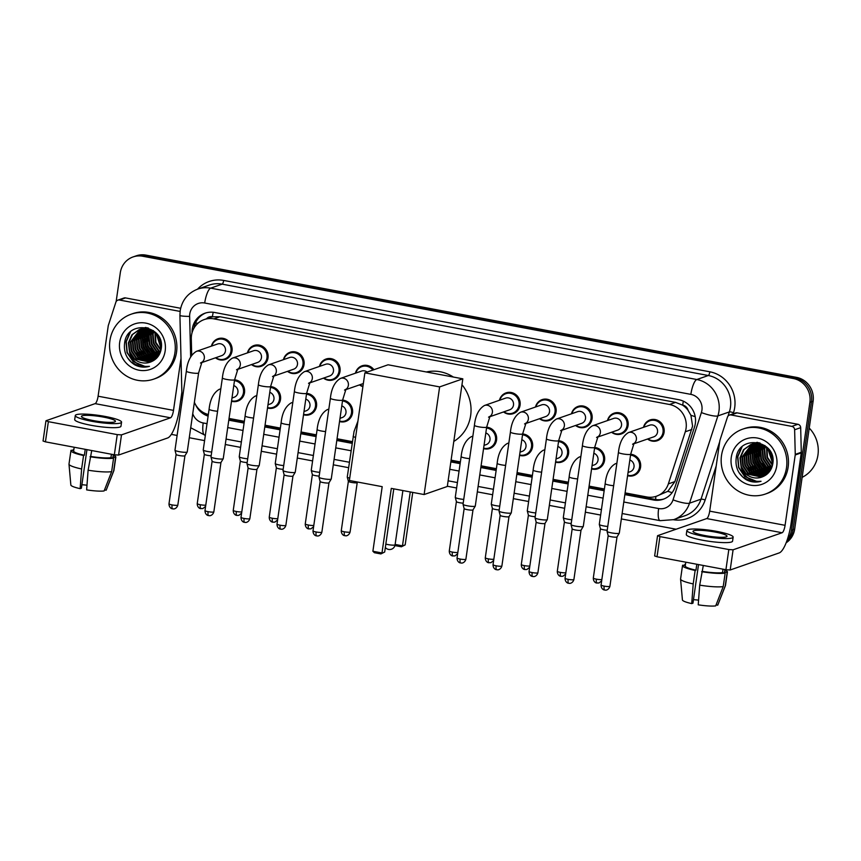 <?xml version="1.0" encoding="UTF-8"?>
<svg xmlns="http://www.w3.org/2000/svg" width="861" height="861" viewBox="0 0 861 861"><rect width="100%" height="100%" fill="white"/><g stroke="black" fill="none" stroke-linecap="round" stroke-linejoin="round"><path stroke-width="1.29" d="M594.66 447.483A10.999 10.45 70.8 0 1 604.573 460.344A10.999 10.45 70.8 0 1 597.792 468.782A10.999 10.45 70.8 0 1 591.582 468.901M558.66 440.724A10.999 10.45 70.8 0 1 568.572 453.586A10.999 10.45 70.8 0 1 561.781 462.013A10.999 10.45 70.8 0 1 555.571 462.142M522.649 433.955A10.999 10.45 70.8 0 1 532.561 446.816A10.999 10.45 70.8 0 1 525.78 455.243A10.999 10.45 70.8 0 1 519.57 455.372M486.648 427.185A10.999 10.45 70.8 0 1 496.56 440.046A10.999 10.45 70.8 0 1 489.769 448.484A10.999 10.45 70.8 0 1 483.559 448.603M342.624 400.117A10.999 10.45 70.8 0 1 352.526 412.979A10.999 10.45 70.8 0 1 345.745 421.416A10.999 10.45 70.8 0 1 339.535 421.535M306.613 393.348A10.999 10.45 70.8 0 1 316.525 406.209A10.999 10.45 70.8 0 1 309.745 414.647A10.999 10.45 70.8 0 1 303.524 414.765M270.612 386.589A10.999 10.45 70.8 0 1 280.514 399.45A10.999 10.45 70.8 0 1 273.733 407.877A10.999 10.45 70.8 0 1 267.523 408.006M234.601 379.819A10.999 10.45 70.8 0 1 244.513 392.681A10.999 10.45 70.8 0 1 237.733 401.108A10.999 10.45 70.8 0 1 231.512 401.237M630.672 454.253A10.999 10.45 70.8 0 1 640.584 467.114A10.999 10.45 70.8 0 1 633.793 475.552A10.999 10.45 70.8 0 1 627.583 475.67M211.419 346.122A10.999 10.45 70.8 0 1 218.005 338.739A10.999 10.45 70.8 0 1 232.018 351.084A10.999 10.45 70.8 0 1 225.238 359.511A10.999 10.45 70.8 0 1 215.487 357.81M247.43 352.892A10.999 10.45 70.8 0 1 254.006 345.509A10.999 10.45 70.8 0 1 268.019 357.853A10.999 10.45 70.8 0 1 261.238 366.28A10.999 10.45 70.8 0 1 251.498 364.58M283.43 359.661A10.999 10.45 70.8 0 1 290.017 352.278A10.999 10.45 70.8 0 1 304.03 364.612A10.999 10.45 70.8 0 1 297.249 373.05A10.999 10.45 70.8 0 1 287.499 371.349M319.442 366.431A10.999 10.45 70.8 0 1 326.018 359.037A10.999 10.45 70.8 0 1 340.03 371.382A10.999 10.45 70.8 0 1 333.25 379.819A10.999 10.45 70.8 0 1 323.51 378.108M362.89 386.664A10.999 10.45 70.8 0 1 359.511 384.878M571.478 413.797A10.999 10.45 70.8 0 1 578.065 406.414A10.999 10.45 70.8 0 1 592.077 418.747A10.999 10.45 70.8 0 1 585.297 427.185A10.999 10.45 70.8 0 1 575.546 425.485M607.489 420.566A10.999 10.45 70.8 0 1 614.065 413.172A10.999 10.45 70.8 0 1 628.089 425.517A10.999 10.45 70.8 0 1 621.298 433.955A10.999 10.45 70.8 0 1 611.558 432.244M535.477 407.027A10.999 10.45 70.8 0 1 542.053 399.644A10.999 10.45 70.8 0 1 556.077 411.988A10.999 10.45 70.8 0 1 549.286 420.416A10.999 10.45 70.8 0 1 539.546 418.715M499.466 400.257A10.999 10.45 70.8 0 1 506.053 392.874A10.999 10.45 70.8 0 1 520.066 405.219A10.999 10.45 70.8 0 1 513.285 413.646A10.999 10.45 70.8 0 1 503.534 411.945M643.49 427.325A10.999 10.45 70.8 0 1 650.077 419.942A10.999 10.45 70.8 0 1 664.089 432.287A10.999 10.45 70.8 0 1 657.309 440.714A10.999 10.45 70.8 0 1 647.558 439.013M625.108 492.879L646.751 496.948A20.621 19.599 -109.2 0 0 656.437 496.237L667.813 491.308L674.906 481.6L692.588 426.066L690.909 415.271L688.079 410.331A6.877 6.533 -109.2 0 0 682.687 405.1A20.621 5.629 -79.4 0 1 683.354 401.183M656.437 496.237A20.621 19.599 -109.2 0 0 668.351 483.882L685.281 431.781A20.621 19.599 -109.2 0 0 686.077 428.337A20.621 19.599 -109.2 0 0 669.492 404.487L213.905 318.861A20.621 19.599 -109.2 0 0 204.218 319.571A20.621 19.599 -109.2 0 0 191.293 338.943L191.702 355.206M682.687 405.1L682.342 405.036A20.621 19.599 70.8 0 1 688.079 410.331M204.218 319.571L210.267 317.461A20.621 19.599 70.8 0 1 212.764 316.783L212.419 316.719A6.877 6.533 -109.2 0 0 206.522 318.774M682.342 405.036L675.551 402.378L219.975 316.751L212.764 316.783M229.037 418.446L244.341 421.32M265.048 425.216L280.352 428.089M301.049 431.985L316.353 434.859M337.06 438.744L352.364 441.628M451.099 460.183L460.377 461.926M481.084 465.812L496.388 468.696M517.084 472.581L532.389 475.455M553.096 479.351L568.4 482.225M589.096 486.121L604.411 488.994M194.382 402.302A20.621 19.599 -109.2 0 0 208.34 414.518M355.442 373.19A10.999 10.45 70.8 0 1 362.029 365.807A10.999 10.45 70.8 0 1 373.911 369.713M624.86 494.601L653.456 499.983A20.621 19.599 -109.2 0 0 663.142 499.272A20.621 19.599 -109.2 0 0 675.067 486.906L694.526 426.991A20.621 19.599 -109.2 0 0 695.333 423.547A20.621 19.599 -109.2 0 0 678.737 399.698L214.69 312.489A20.621 19.599 -109.2 0 0 205.004 313.2A20.621 19.599 -109.2 0 0 192.078 332.572L192.078 332.658M116.149 301.565L120.303 272.754A20.621 19.599 70.8 0 1 133.024 256.944A20.621 19.599 70.8 0 1 142.711 256.234L793.293 378.506A20.621 19.599 70.8 0 1 809.889 402.345L791.463 530.182A20.621 19.599 70.8 0 1 787.126 540.127M676.1 529.224L621.351 518.935M600.655 515.05L585.34 512.177M564.644 508.281L549.34 505.407M528.643 501.511L513.328 498.637M492.632 494.752L477.328 491.868M456.631 487.983L447.343 486.239M348.608 467.684L333.304 464.8M312.597 460.915L297.293 458.041M276.596 454.145L261.292 451.272M240.585 447.376L225.281 444.502M204.584 440.617L189.28 437.732M177.108 435.451L171.317 434.364M133.024 256.944L136.253 255.825A20.621 19.599 70.8 0 1 145.939 255.114L796.522 377.376A20.621 19.599 70.8 0 1 813.107 401.226L794.692 529.052L793.078 529.623A20.621 19.599 70.8 0 1 786.491 541.87A20.621 19.599 70.8 0 0 793.078 529.623L811.492 401.786L793.078 529.623L791.463 530.182M796.522 377.376L794.907 377.936A20.621 19.599 70.8 0 1 811.492 401.786A20.621 19.599 70.8 0 0 794.907 377.936L144.325 255.674L794.907 377.936L793.293 378.506M134.639 256.384A20.621 19.599 70.8 0 1 144.325 255.674A20.621 19.599 70.8 0 0 134.639 256.384M228.789 420.168L244.094 423.042M264.79 426.938L280.105 429.811M300.801 433.707L316.105 436.581M336.812 440.466L352.117 443.35M450.852 461.905L460.129 463.648M480.836 467.534L496.14 470.418M516.837 474.303L532.141 477.177M552.848 481.073L568.152 483.947M588.849 487.843L604.153 490.716M195.587 404.735A20.621 19.599 -109.2 0 0 208.114 416.121M193.929 328.224A20.621 19.599 70.8 0 1 205.822 312.93M208.265 415.024A20.621 19.599 70.8 0 1 205.187 413.431M663.949 498.971A20.621 19.599 70.8 0 1 655.07 499.412L624.978 493.762M604.282 489.877L588.967 486.992M568.271 483.107L552.966 480.234M532.27 476.337L516.955 473.464M496.259 469.568L480.955 466.694M460.258 462.809L450.97 461.055M352.235 442.5L336.931 439.627M316.235 435.741L300.92 432.857M280.223 428.972L264.919 426.098M244.212 422.202L228.908 419.329M794.692 529.052A20.621 19.599 70.8 0 1 786.125 542.807M731.064 414.97A3.433 3.272 -109.2 0 0 729.45 415.088L735.498 412.979A3.433 3.272 70.8 0 1 737.113 412.86L731.064 414.97L791.829 426.389L797.878 424.279A3.433 3.272 70.8 0 1 800.676 427.659L801.3 452.262A3.433 3.272 70.8 0 1 801.268 452.864L791.13 523.208A27.498 7.501 -79.4 0 1 779.183 552.923L730.182 569.993L725.92 569.724L728.826 549.544L733.088 549.802L782.1 532.744A6.877 1.873 100.6 0 0 785.081 525.318L795.22 454.963A3.433 3.272 -109.2 0 0 795.252 454.371L794.628 429.768A3.433 3.272 -109.2 0 0 791.829 426.389M737.113 412.86L797.878 424.279M729.45 415.088A3.433 3.272 -109.2 0 0 727.459 417.144L719.957 440.219A3.433 3.272 -109.2 0 0 719.828 440.8L709.69 511.143A6.877 1.873 100.6 0 1 706.709 518.57L657.696 535.639L659.935 536.597L657.029 556.776L725.92 569.724M657.029 556.776L654.64 555.937L657.546 535.757M659.935 536.597L728.826 549.544M704.965 535.553A17.188 2.551 8.2 0 0 727.018 536.252A17.188 2.551 8.2 0 0 715.05 532.044A17.188 2.551 8.2 0 0 692.997 531.345A17.188 2.551 8.2 0 0 704.965 535.553M685.776 562.19L685.238 565.935A19.932 2.96 8.2 0 0 695.957 570.176L695.139 570.466L693.202 583.919L691.727 603.604L692.965 603.174L698.529 564.579M696.807 564.256L695.957 570.176M686.884 530.462L686.292 534.498A23.376 3.476 8.2 0 0 702.576 540.224A23.376 3.476 8.2 0 0 732.56 541.171L733.141 537.135A23.376 3.476 8.2 0 0 716.869 531.409A23.376 3.476 8.2 0 0 686.884 530.462A23.376 3.476 8.2 0 0 703.157 536.188A23.376 3.476 8.2 0 0 733.141 537.135M716.094 604.885L717.719 605.186L725.242 585.867L727.179 572.414L724.542 571.919A19.932 2.96 8.2 0 0 724.704 571.629L724.994 569.552M727.179 572.414A22.687 3.369 8.2 0 0 727.427 572.016A22.687 3.369 8.2 0 0 724.93 570.036M685.474 564.342A22.687 3.369 8.2 0 0 684.775 564.45L684.624 565.494M685.442 564.568L684.775 564.45M691.727 603.604A17.877 2.658 8.2 0 1 682.429 599.966L680.577 579.119A22.687 3.369 8.2 0 1 680.577 579.001L682.515 565.548A22.687 3.369 8.2 0 1 682.762 565.15L685.281 565.623M682.515 565.548A22.687 3.369 8.2 0 0 695.139 570.466M725.242 585.867A22.687 3.369 8.2 0 0 725.446 585.588A22.687 3.369 8.2 0 0 725.479 585.469L727.427 572.016M680.577 579.119A22.687 3.369 8.2 0 0 693.202 583.919M717.719 605.186A17.877 2.658 8.2 0 0 717.783 605.057L725.446 585.588M698.572 600.149A13.744 2.045 8.2 0 0 693.471 599.687M699.702 585.136A22.687 3.369 8.2 0 0 723.218 586.578L715.695 605.886A17.877 2.658 8.2 0 1 698.228 604.82L699.702 585.136L703.308 565.483M702.458 571.403A19.932 2.96 8.2 0 0 722.53 572.619L725.166 573.114L723.218 586.578M723.025 569.186L722.53 572.619M724.542 571.919L724.887 569.53M701.64 571.682A22.687 3.369 8.2 0 0 725.166 573.114M809.243 428.078A30.931 29.403 70.8 0 1 817.95 455.028A30.931 29.403 70.8 0 1 802.14 477.36M721.518 455.501A34.365 32.664 70.8 0 1 742.709 429.144A34.365 32.664 70.8 0 1 786.513 467.717A34.365 32.664 70.8 0 1 765.311 494.063A34.365 32.664 70.8 0 1 721.518 455.501M742.709 429.144L744.324 428.584A34.365 32.664 70.8 0 1 788.127 467.146A34.365 32.664 70.8 0 1 766.925 493.504L765.311 494.063M746.057 479.609C750.921 482.192 755.915 482.741 761.049 481.277C751.33 482.138 744.711 477.64 741.213 467.781A17.188 16.337 70.8 0 0 761.684 477.134A17.188 16.337 70.8 0 0 763.244 476.488C768.421 474.088 771.585 469.977 772.715 464.144C777.483 440.337 739.072 433.707 736.252 457.632C735.025 467.071 738.297 474.4 746.057 479.609M776.762 465.876A24.054 22.87 70.8 0 1 750.62 485.152A24.054 22.87 70.8 0 1 731.269 457.331A24.054 22.87 70.8 0 1 757.411 438.055A24.054 22.87 70.8 0 1 776.762 465.876M752.191 444.104L742.494 456.9L743.291 465.779L748.187 473.109L762.706 476.736M751.933 444.168L741.988 457.083L742.785 465.952L747.682 473.292L762.448 476.843M753.246 443.867L744.517 456.201L745.314 465.08L750.2 472.409L763.761 476.262M752.977 443.921L744.012 456.373L744.808 465.252L749.694 472.592L763.481 476.391M754.322 443.706L746.53 455.501L747.326 464.38L752.213 471.71L764.794 475.713M754.042 443.738L746.024 455.673L746.821 464.553L751.718 471.882L764.546 475.853M755.42 443.609L748.543 454.802L749.339 463.67L754.236 471.01L765.773 475.111M755.14 443.619L748.037 454.974L748.833 463.853L753.73 471.182L765.526 475.272M756.539 443.587L750.566 454.091L751.362 462.97L756.249 470.31L766.699 474.443M756.259 443.587L750.06 454.274L750.857 463.153L755.743 470.483L766.473 474.615M757.691 443.652L752.579 453.392L753.375 462.271L758.272 469.6L767.592 473.679M757.4 443.63L752.073 453.564L752.869 462.443L757.766 469.783L767.377 473.884M758.875 443.792L754.591 452.692L755.398 461.571L760.285 468.901L768.453 472.84M758.573 443.749L754.096 452.864L754.893 461.744L759.779 469.073L768.238 473.055M760.091 444.028L756.615 451.993L757.411 460.872L762.297 468.201L769.282 471.893M759.779 443.964L756.109 452.165L756.905 461.044L761.802 468.373L769.077 472.14M761.339 444.384L758.627 451.282L759.424 460.161L764.32 467.501L770.057 470.838M761.027 444.287L758.121 451.465L758.918 460.344L763.815 467.674L769.863 471.107M762.631 444.857L760.65 450.583L761.447 459.462L766.333 466.791L770.789 469.643M762.308 444.728L760.145 450.766L760.941 459.634L765.827 466.974L770.617 469.955M763.987 445.481L762.663 449.883L763.459 458.762L768.356 466.092L771.467 468.287M763.642 445.309L762.157 450.055L762.954 458.935L767.851 466.264L771.305 468.642M765.397 446.299L764.676 449.184L765.472 458.063L770.369 465.392L772.08 466.727M765.031 446.073L764.181 449.356L764.977 458.235L769.863 465.564L771.93 467.136M766.903 447.386L767.495 457.352L772.586 464.865M766.516 447.085L766.99 457.535L772.468 465.36M741.213 467.781L739.976 457.783L743.527 449.722L750.91 444.491L767.119 447.559L768.55 448.893L772.92 462.497M768.13 448.473L772.855 463.153M770.617 451.917L772.844 458.848M770.014 450.906L772.952 460.022M764.923 445.535L750.921 444.491M751.169 444.405L744.033 449.55L740.482 457.611L741.278 466.479L746.164 473.819L761.694 477.123M758.896 442.705L752.18 444.072M753.181 443.695L752.439 443.996M759.725 442.941L752.934 443.781M757.357 442.371L755.452 442.909M755.205 442.995L754.462 443.297M754.214 443.393L753.483 443.738M757.572 442.414L754.204 443.361M753.956 443.469L753.224 443.802M757.12 442.328L756.475 442.586M756.227 442.694L755.506 443.038M755.258 443.167L754.548 443.566M757.11 442.328L756.216 442.662M755.969 442.769L755.237 443.092M755 443.221L754.279 443.598M757.282 442.457L756.571 442.855M756.335 442.995L755.646 443.447M757.013 442.511L756.302 442.898M756.066 443.038L755.366 443.469M757.432 442.909L756.765 443.415M757.153 442.92L756.475 443.415M758.272 442.888L757.615 443.437M770.487 454.296L769.766 450.529M766.548 469.17A30.931 29.403 70.8 0 1 762.674 463.272M759.553 453.715A30.931 29.403 70.8 0 1 759.133 449.065M759.144 447.774A30.931 29.403 70.8 0 1 759.327 445.083M767.635 448.011L772.78 463.788M758.606 446.256L757.755 449.7L758.767 460.495L764.751 469.396L767.097 471.182M756.582 446.956L755.743 450.411L756.744 461.195L762.738 470.106L765.074 471.893M754.57 447.655L753.73 451.11L754.731 461.894L760.715 470.806L763.061 472.592M741.278 447.731L737.586 456.728L738.598 467.512L744.582 476.424L756.69 481.417M761.167 444.642L760.026 448.915L760.069 455.996M760.166 443.092L759.854 443.706M759.144 445.352L758.014 449.614L758.057 456.696M758.659 442.888L758.315 443.48M758.197 443.695L757.658 444.793M757.131 446.052L755.99 450.314L756.033 457.395M758.444 464.316L762.986 470.009L766.021 472.237M767.14 472.861L768.012 473.281M754.408 465.715L758.95 471.419L761.996 473.647M763.104 474.26L765.052 475.143M752.385 466.425L756.937 472.119L759.972 474.346M761.092 474.96L763.04 475.842M763.406 475.982L763.944 476.165M750.372 467.125L754.925 472.818L757.96 475.046M759.068 475.67L761.027 476.542M748.36 467.824L752.901 473.528L755.936 475.746M741.999 447.01L737.845 456.642L738.846 467.426L744.84 476.327L754.656 481.084M738.953 472.495L742.817 477.037L751.47 481.547L761.049 481.277M426.335 371.974A37.809 35.936 70.8 0 1 453.36 377.053M461.97 384.738A37.809 35.936 70.8 0 1 470.655 415.486A37.809 35.936 70.8 0 1 453.801 441.435M382.198 486.669L372.888 551.255L381.983 552.966L391.292 488.381L424.118 494.548L439.627 386.901L364.881 372.856L349.372 480.503L382.198 486.669M372.888 551.255L374.395 552.708L380.896 553.924L384.684 552.019L393.789 488.844M364.881 372.856L388.074 364.784L462.82 378.829L447.311 486.476L424.118 494.548M462.82 378.829L439.627 386.901M380.896 553.924L384.684 552.019M412.742 492.406L405.176 544.895L401.387 546.789L394.908 545.573M410.245 491.943L402.474 545.831L405.176 544.895M395.134 544.453L402.474 545.831L401.387 546.789M632.577 444.233L634.019 443.361L630.693 454.134A6.188 0.915 -171.8 0 1 622.751 453.887A6.188 0.915 -171.8 0 1 622.385 453.812A6.188 0.915 -171.8 0 1 618.446 452.369C619.49 442.543 622.847 435.935 628.508 432.545L649.646 425.194A6.188 5.876 70.8 0 1 657.524 432.136A6.188 5.876 70.8 0 1 653.703 436.871L633.707 443.835M643.845 427.207A10.31 9.805 70.8 0 1 663.035 432.297A10.31 9.805 70.8 0 1 647.913 438.895M630.693 454.134L619.307 533.12A6.188 0.915 -171.8 0 1 619.285 533.174A6.188 0.915 -171.8 0 1 619.037 533.336A6.188 0.915 -171.8 0 1 611.364 532.862A6.188 0.915 -171.8 0 1 607.07 531.409A6.188 0.915 -171.8 0 1 607.059 531.355L618.446 452.369M617.025 536.909A4.466 0.667 -171.8 0 1 617.014 536.952A4.466 0.667 -171.8 0 1 616.831 537.07A4.466 0.667 -171.8 0 1 611.288 536.726A4.466 0.667 -171.8 0 1 608.178 535.682A4.466 0.667 -171.8 0 1 608.178 535.639L601.064 585.017C601.043 589.161 604.357 590.129 603.905 589.839L604.659 590.043A4.466 1.216 -79.4 0 1 604.174 586.115A4.466 0.667 -171.8 0 1 601.064 585.017M596.565 437.463L598.008 436.592L594.682 447.365A6.188 0.915 -171.8 0 1 586.75 447.117A6.188 0.915 -171.8 0 1 586.384 447.042A6.188 0.915 -171.8 0 1 582.434 445.6C583.489 435.774 586.836 429.165 592.497 425.786L613.635 418.424A6.188 5.876 70.8 0 1 621.513 425.366A6.188 5.876 70.8 0 1 617.703 430.113L597.695 437.076M607.844 420.437A10.31 9.805 70.8 0 1 627.034 425.538A10.31 9.805 70.8 0 1 611.913 432.125M594.682 447.365L583.306 526.351A6.188 0.915 -171.8 0 1 583.284 526.405A6.188 0.915 -171.8 0 1 583.026 526.566A6.188 0.915 -171.8 0 1 575.363 526.103A6.188 0.915 -171.8 0 1 571.058 524.64A6.188 0.915 -171.8 0 1 571.058 524.586L582.434 445.6M568.174 579.345A4.466 0.667 -171.8 0 0 573.9 579.528L581.014 530.161A4.466 0.667 -171.8 0 1 581.003 530.182A4.466 0.667 -171.8 0 1 580.82 530.301A4.466 0.667 -171.8 0 1 575.288 529.956A4.466 0.667 -171.8 0 1 572.178 528.912A4.466 0.667 -171.8 0 1 572.178 528.869L565.053 578.248C565.031 582.391 568.357 583.371 567.905 583.069L568.658 583.274A4.466 1.216 -79.4 0 1 568.174 579.345A4.466 0.667 -171.8 0 1 565.053 578.248M560.565 430.704L562.007 429.833L558.681 440.595A6.188 0.915 -171.8 0 1 550.739 440.348A6.188 0.915 -171.8 0 1 550.373 440.283A6.188 0.915 -171.8 0 1 546.434 438.83C547.478 429.004 550.836 422.407 556.497 419.016L577.623 411.655A6.188 5.876 70.8 0 1 585.512 418.597A6.188 5.876 70.8 0 1 581.692 423.343L561.695 430.306M571.833 413.667A10.31 9.805 70.8 0 1 591.023 418.769A10.31 9.805 70.8 0 1 575.901 425.356M558.681 440.595L547.295 519.581A6.188 0.915 -171.8 0 1 547.273 519.635A6.188 0.915 -171.8 0 1 547.026 519.796A6.188 0.915 -171.8 0 1 539.352 519.334A6.188 0.915 -171.8 0 1 535.058 517.881A6.188 0.915 -171.8 0 1 535.047 517.816L546.434 438.83M532.841 576.493A4.466 1.216 -79.4 0 1 532.647 576.515A4.466 1.216 -79.4 0 1 532.163 572.576A4.466 0.667 -171.8 0 0 537.899 572.759L545.013 523.391A4.466 0.667 -171.8 0 1 545.002 523.413A4.466 0.667 -171.8 0 1 544.819 523.531A4.466 0.667 -171.8 0 1 539.277 523.197A4.466 0.667 -171.8 0 1 536.166 522.143A4.466 0.667 -171.8 0 1 536.166 522.1M524.553 423.935L525.996 423.063L522.67 433.836A6.188 0.915 -171.8 0 1 514.727 433.578A6.188 0.915 -171.8 0 1 514.372 433.513A6.188 0.915 -171.8 0 1 510.422 432.071C511.477 422.245 514.824 415.637 520.485 412.247L541.623 404.885A6.188 5.876 70.8 0 1 549.501 411.827A6.188 5.876 70.8 0 1 545.691 416.573L525.684 423.537M535.833 406.909A10.31 9.805 70.8 0 1 555.022 411.999A10.31 9.805 70.8 0 1 539.901 418.586M522.67 433.836L511.283 512.812A6.188 0.915 -171.8 0 1 511.273 512.876A6.188 0.915 -171.8 0 1 511.014 513.038A6.188 0.915 -171.8 0 1 503.351 512.564A6.188 0.915 -171.8 0 1 499.046 511.111A6.188 0.915 -171.8 0 1 499.046 511.057L510.422 432.071M509.002 516.611A4.466 0.667 -171.8 0 1 508.991 516.643A4.466 0.667 -171.8 0 1 508.808 516.761A4.466 0.667 -171.8 0 1 503.276 516.428A4.466 0.667 -171.8 0 1 500.166 515.373A4.466 0.667 -171.8 0 1 500.166 515.33M488.553 417.165L489.995 416.293L486.669 427.067A6.188 0.915 -171.8 0 1 478.727 426.819A6.188 0.915 -171.8 0 1 478.361 426.744A6.188 0.915 -171.8 0 1 474.422 425.302C475.466 415.476 478.824 408.867 484.485 405.477L505.611 398.126A6.188 5.876 70.8 0 1 513.5 405.068A6.188 5.876 70.8 0 1 509.68 409.804L489.683 416.767M499.821 400.139A10.31 9.805 70.8 0 1 519.011 405.24A10.31 9.805 70.8 0 1 503.889 411.827M486.669 427.067L475.283 506.053A6.188 0.915 -171.8 0 1 475.261 506.107A6.188 0.915 -171.8 0 1 475.014 506.268A6.188 0.915 -171.8 0 1 467.34 505.794A6.188 0.915 -171.8 0 1 463.035 504.342A6.188 0.915 -171.8 0 1 463.035 504.288L474.422 425.302M473.001 509.841A4.466 0.667 -171.8 0 1 472.99 509.884A4.466 0.667 -171.8 0 1 472.807 510.003A4.466 0.667 -171.8 0 1 467.265 509.658A4.466 0.667 -171.8 0 1 464.154 508.614A4.466 0.667 -171.8 0 1 464.154 508.571L457.04 557.95C457.008 562.093 460.334 563.062 459.882 562.771L460.635 562.976A4.466 1.216 -79.4 0 1 460.151 559.047A4.466 0.667 -171.8 0 1 457.04 557.95M344.518 390.098L345.961 389.226L342.635 399.999A6.188 0.915 -171.8 0 1 334.703 399.752A6.188 0.915 -171.8 0 1 334.337 399.676A6.188 0.915 -171.8 0 1 330.398 398.234C331.442 388.408 334.8 381.8 340.45 378.409L361.588 371.059A6.188 5.876 70.8 0 1 367.141 372.07M355.797 373.071A10.31 9.805 70.8 0 1 372.856 370.079M342.635 399.999L331.259 478.985A6.188 0.915 -171.8 0 1 331.237 479.039A6.188 0.915 -171.8 0 1 330.979 479.2A6.188 0.915 -171.8 0 1 323.316 478.727A6.188 0.915 -171.8 0 1 319.011 477.274A6.188 0.915 -171.8 0 1 319.011 477.22L330.398 398.234M328.977 482.773A4.466 0.667 -171.8 0 1 328.956 482.817A4.466 0.667 -171.8 0 1 328.773 482.935A4.466 0.667 -171.8 0 1 323.241 482.59A4.466 0.667 -171.8 0 1 320.131 481.547A4.466 0.667 -171.8 0 1 320.131 481.503L313.017 530.882C312.984 535.025 316.31 535.994 315.858 535.703L316.611 535.908A4.466 1.216 -79.4 0 1 316.127 531.98A4.466 0.667 -171.8 0 1 313.017 530.882M362.955 386.234A10.31 9.805 70.8 0 1 359.866 384.759M308.518 383.328L309.96 382.456L306.634 393.229A6.188 0.915 -171.8 0 1 298.692 392.982A6.188 0.915 -171.8 0 1 298.336 392.907A6.188 0.915 -171.8 0 1 294.387 391.464C295.441 381.638 298.789 375.03 304.45 371.651L325.587 364.289A6.188 5.876 70.8 0 1 333.465 371.231A6.188 5.876 70.8 0 1 329.655 375.977L309.648 382.941M319.797 366.302A10.31 9.805 70.8 0 1 338.976 371.403A10.31 9.805 70.8 0 1 323.865 377.99M306.634 393.229L295.248 472.215A6.188 0.915 -171.8 0 1 295.226 472.269A6.188 0.915 -171.8 0 1 294.979 472.431A6.188 0.915 -171.8 0 1 287.316 471.968A6.188 0.915 -171.8 0 1 283.011 470.515A6.188 0.915 -171.8 0 1 283 470.45L294.387 391.464M280.116 525.21A4.466 0.667 -171.8 0 0 285.852 525.393L292.966 476.025A4.466 0.667 -171.8 0 1 292.955 476.047A4.466 0.667 -171.8 0 1 292.772 476.165A4.466 0.667 -171.8 0 1 287.24 475.832A4.466 0.667 -171.8 0 1 284.13 474.777A4.466 0.667 -171.8 0 1 284.119 474.734L277.005 524.112C276.984 528.256 280.299 529.235 279.857 528.934L280.6 529.138A4.466 1.216 -79.4 0 1 280.116 525.21A4.466 0.667 -171.8 0 1 277.005 524.112M272.506 376.569L273.949 375.697L270.623 386.46A6.188 0.915 -171.8 0 1 262.691 386.212A6.188 0.915 -171.8 0 1 262.325 386.148A6.188 0.915 -171.8 0 1 258.375 384.695C259.43 374.879 262.788 368.271 268.438 364.881L289.576 357.519A6.188 5.876 70.8 0 1 297.465 364.461A6.188 5.876 70.8 0 1 293.644 369.208L273.647 376.171M283.786 359.532A10.31 9.805 70.8 0 1 302.975 364.633A10.31 9.805 70.8 0 1 287.854 371.22M270.623 386.46L259.247 465.446A6.188 0.915 -171.8 0 1 259.226 465.5A6.188 0.915 -171.8 0 1 258.967 465.661A6.188 0.915 -171.8 0 1 251.304 465.198A6.188 0.915 -171.8 0 1 246.999 463.745A6.188 0.915 -171.8 0 1 246.999 463.681L258.375 384.695M244.793 522.358A4.466 1.216 -79.4 0 1 244.599 522.379A4.466 1.216 -79.4 0 1 244.115 518.44A4.466 0.667 -171.8 0 0 249.851 518.623L256.955 469.256A4.466 0.667 -171.8 0 1 256.944 469.277A4.466 0.667 -171.8 0 1 256.761 469.396A4.466 0.667 -171.8 0 1 251.229 469.062A4.466 0.667 -171.8 0 1 248.119 468.007A4.466 0.667 -171.8 0 1 248.119 467.964M236.506 369.8L237.948 368.928L234.622 379.701A6.188 0.915 -171.8 0 1 226.68 379.443A6.188 0.915 -171.8 0 1 226.314 379.378A6.188 0.915 -171.8 0 1 222.375 377.936C223.429 368.11 226.777 361.502 232.438 358.111L253.575 350.75A6.188 5.876 70.8 0 1 261.453 357.692A6.188 5.876 70.8 0 1 257.643 362.438L237.636 369.401M247.785 352.773A10.31 9.805 70.8 0 1 266.964 357.864A10.31 9.805 70.8 0 1 251.853 364.451M234.622 379.701L223.236 458.687A6.188 0.915 -171.8 0 1 223.214 458.741A6.188 0.915 -171.8 0 1 222.967 458.902A6.188 0.915 -171.8 0 1 215.304 458.429A6.188 0.915 -171.8 0 1 210.999 456.976A6.188 0.915 -171.8 0 1 210.988 456.922L222.375 377.936M220.954 462.475A4.466 0.667 -171.8 0 1 220.943 462.518A4.466 0.667 -171.8 0 1 220.76 462.626A4.466 0.667 -171.8 0 1 215.218 462.292A4.466 0.667 -171.8 0 1 212.118 461.238A4.466 0.667 -171.8 0 1 212.107 461.195M200.495 363.03L201.937 362.158L198.611 372.931A6.188 0.915 -171.8 0 1 190.679 372.684A6.188 0.915 -171.8 0 1 190.313 372.609A6.188 0.915 -171.8 0 1 186.363 371.166C187.418 361.34 190.776 354.732 196.426 351.342L217.564 343.991A6.188 5.876 70.8 0 1 225.453 350.933A6.188 5.876 70.8 0 1 221.632 355.668L201.635 362.632M211.774 346.004A10.31 9.805 70.8 0 1 230.963 351.105A10.31 9.805 70.8 0 1 215.842 357.692M198.611 372.931L187.235 451.917A6.188 0.915 -171.8 0 1 187.214 451.971A6.188 0.915 -171.8 0 1 186.955 452.133A6.188 0.915 -171.8 0 1 179.292 451.67A6.188 0.915 -171.8 0 1 174.987 450.206A6.188 0.915 -171.8 0 1 174.987 450.152L186.363 371.166M184.954 455.706A4.466 0.667 -171.8 0 1 184.932 455.749A4.466 0.667 -171.8 0 1 184.749 455.867A4.466 0.667 -171.8 0 1 179.217 455.523A4.466 0.667 -171.8 0 1 176.107 454.479A4.466 0.667 -171.8 0 1 176.107 454.436L168.993 503.814C168.96 507.958 172.286 508.926 171.834 508.636L172.587 508.84A4.466 1.216 -79.4 0 1 172.103 504.912A4.466 0.667 -171.8 0 1 168.993 503.814M629.843 460.022A6.188 5.876 70.8 0 1 630.198 471.71L628.046 472.452M630.553 455.103A10.31 9.805 70.8 0 1 633.169 475.035A10.31 9.805 70.8 0 1 627.647 475.24M607.22 530.225A4.466 0.667 -171.8 0 1 603.529 529.773A4.466 0.667 -171.8 0 1 600.429 528.729A4.466 0.667 -171.8 0 1 600.418 528.686L599.31 524.457A6.188 0.915 -171.8 0 1 599.299 524.403L605.175 483.634C606.23 473.808 609.577 467.2 615.238 463.81A6.188 5.876 70.8 0 1 616.842 463.509M607.769 526.469A6.188 0.915 -171.8 0 1 599.31 524.457M593.832 453.252A6.188 5.876 70.8 0 1 594.198 464.94L592.045 465.683M594.542 448.344A10.31 9.805 70.8 0 1 597.157 468.276A10.31 9.805 70.8 0 1 591.636 468.47M571.22 523.456A4.466 0.667 -171.8 0 1 567.528 523.014A4.466 0.667 -171.8 0 1 564.418 521.96A4.466 0.667 -171.8 0 1 564.418 521.917L557.304 571.295C557.271 575.449 560.597 576.418 560.145 576.117L560.898 576.332A4.466 1.216 -79.4 0 1 560.414 572.393A4.466 0.667 -171.8 0 1 557.304 571.295M571.758 519.71A6.188 0.915 -171.8 0 1 563.298 517.698A6.188 0.915 -171.8 0 1 563.298 517.633L569.175 476.865C570.219 467.039 573.577 460.431 579.238 457.04A6.188 5.876 70.8 0 1 580.831 456.739M557.831 446.482A6.188 5.876 70.8 0 1 558.186 458.17L556.034 458.924M558.541 441.575A10.31 9.805 70.8 0 1 561.157 461.507A10.31 9.805 70.8 0 1 555.636 461.711M535.208 516.686A4.466 0.667 -171.8 0 1 531.517 516.245A4.466 0.667 -171.8 0 1 528.417 515.19A4.466 0.667 -171.8 0 1 528.406 515.147L521.292 564.536C521.271 568.68 524.586 569.648 524.134 569.347L524.887 569.562A4.466 1.216 -79.4 0 1 524.403 565.623A4.466 0.667 -171.8 0 1 521.292 564.536M535.746 512.941A6.188 0.915 -171.8 0 1 527.298 510.928A6.188 0.915 -171.8 0 1 527.287 510.864L533.163 470.095C534.218 460.269 537.565 453.672 543.226 450.281A6.188 5.876 70.8 0 1 544.83 449.969M521.82 439.723A6.188 5.876 70.8 0 1 522.175 451.401L520.033 452.154M522.53 434.805A10.31 9.805 70.8 0 1 525.145 454.737A10.31 9.805 70.8 0 1 519.624 454.942M499.208 509.916A4.466 0.667 -171.8 0 1 495.516 509.475A4.466 0.667 -171.8 0 1 492.406 508.431A4.466 0.667 -171.8 0 1 492.406 508.388M499.746 506.171A6.188 0.915 -171.8 0 1 491.287 504.159A6.188 0.915 -171.8 0 1 491.287 504.105L497.163 463.336C498.207 453.51 501.565 446.902 507.226 443.512A6.188 5.876 70.8 0 1 508.819 443.211M485.819 432.954A6.188 5.876 70.8 0 1 486.174 444.642L484.022 445.385M486.519 428.035A10.31 9.805 70.8 0 1 489.145 447.968A10.31 9.805 70.8 0 1 483.624 448.172M463.196 503.158A4.466 0.667 -171.8 0 1 459.505 502.706A4.466 0.667 -171.8 0 1 456.405 501.662A4.466 0.667 -171.8 0 1 456.395 501.619L455.286 497.389A6.188 0.915 -171.8 0 1 455.275 497.335L461.152 456.567C462.206 446.741 465.553 440.132 471.215 436.742A6.188 5.876 70.8 0 1 472.818 436.441M463.735 499.402A6.188 0.915 -171.8 0 1 455.286 497.389M345.057 535.703A4.466 1.216 -79.4 0 1 344.863 535.725A4.466 1.216 -79.4 0 1 344.378 531.797A4.466 0.667 -171.8 0 0 350.104 531.969L357.218 482.612A4.466 0.667 -171.8 0 1 357.207 482.634A4.466 0.667 -171.8 0 1 357.024 482.752A4.466 0.667 -171.8 0 1 351.492 482.408A4.466 0.667 -171.8 0 1 348.382 481.364A4.466 0.667 -171.8 0 1 348.382 481.321M349.717 478.146A6.188 0.915 -171.8 0 1 347.263 477.091A6.188 0.915 -171.8 0 1 347.263 477.037L354.043 431.469L357.928 421.137M341.795 405.886A6.188 5.876 70.8 0 1 342.151 417.574L339.998 418.317M342.495 400.968A10.31 9.805 70.8 0 1 345.121 420.9A10.31 9.805 70.8 0 1 339.6 421.104M319.173 476.09A4.466 0.667 -171.8 0 1 315.481 475.638A4.466 0.667 -171.8 0 1 312.371 474.594A4.466 0.667 -171.8 0 1 312.371 474.551L311.262 470.321A6.188 0.915 -171.8 0 1 311.251 470.267L317.128 429.499C318.183 419.673 321.53 413.065 327.191 409.675A6.188 5.876 70.8 0 1 328.784 409.373M319.711 472.334A6.188 0.915 -171.8 0 1 311.262 470.321M305.784 399.117A6.188 5.876 70.8 0 1 306.139 410.805L303.998 411.547M306.494 394.209A10.31 9.805 70.8 0 1 309.11 414.141A10.31 9.805 70.8 0 1 303.589 414.335M283.172 469.32A4.466 0.667 -171.8 0 1 279.481 468.879A4.466 0.667 -171.8 0 1 276.37 467.824A4.466 0.667 -171.8 0 1 276.37 467.781L269.245 517.16C269.224 521.314 272.539 522.283 272.098 521.981L272.851 522.196A4.466 1.216 -79.4 0 1 272.367 518.257A4.466 0.667 -171.8 0 1 269.245 517.16M283.71 465.575A6.188 0.915 -171.8 0 1 275.251 463.562A6.188 0.915 -171.8 0 1 275.251 463.498L281.127 422.729C282.171 412.903 285.529 406.295 291.179 402.905A6.188 5.876 70.8 0 1 292.783 402.604M269.784 392.347A6.188 5.876 70.8 0 1 270.139 404.035L267.986 404.788M270.483 387.439A10.31 9.805 70.8 0 1 273.109 407.371A10.31 9.805 70.8 0 1 267.588 407.576M247.161 462.551A4.466 0.667 -171.8 0 1 243.469 462.109A4.466 0.667 -171.8 0 1 240.359 461.055A4.466 0.667 -171.8 0 1 240.359 461.012L233.245 510.401C233.213 514.544 236.538 515.513 236.086 515.212L236.84 515.427A4.466 1.216 -79.4 0 1 236.355 511.488A4.466 0.667 -171.8 0 1 233.245 510.401M247.699 458.805A6.188 0.915 -171.8 0 1 239.24 456.793A6.188 0.915 -171.8 0 1 239.24 456.739L245.116 415.96C246.171 406.134 249.518 399.536 255.179 396.146A6.188 5.876 70.8 0 1 256.772 395.834M233.772 385.588A6.188 5.876 70.8 0 1 234.127 397.265L231.986 398.019M234.483 380.67A10.31 9.805 70.8 0 1 237.098 400.602A10.31 9.805 70.8 0 1 231.577 400.806M211.16 455.792A4.466 0.667 -171.8 0 1 207.469 455.34A4.466 0.667 -171.8 0 1 204.358 454.296A4.466 0.667 -171.8 0 1 204.358 454.253M211.698 452.036A6.188 0.915 -171.8 0 1 203.239 450.023A6.188 0.915 -171.8 0 1 203.239 449.969L209.105 409.201C210.159 399.375 213.517 392.767 219.168 389.376A6.188 5.876 70.8 0 1 220.771 389.075M119.475 300.026A3.433 3.272 -109.2 0 0 117.86 300.145L123.909 298.035A3.433 3.272 70.8 0 1 125.523 297.917L119.475 300.026L180.1 311.424M125.523 297.917L180.649 308.281M181.875 392.132L179.551 408.265A27.498 7.501 -79.4 0 1 167.604 437.991L118.592 455.049L114.341 454.791L117.247 434.611L121.498 434.87L170.51 417.8A6.877 1.873 100.6 0 0 173.502 410.374L181.014 358.23M117.86 300.145A3.433 3.272 -109.2 0 0 115.869 302.2L108.378 325.286A3.433 3.272 -109.2 0 0 108.238 325.856L98.1 396.211A6.877 1.873 100.6 0 1 95.119 403.637L46.107 420.695L48.356 421.664L45.439 441.844L114.341 454.791M45.439 441.844L43.05 441.004L45.956 420.814M48.356 421.664L117.247 434.611M93.386 420.609A17.188 2.551 8.2 0 0 115.439 421.309A17.188 2.551 8.2 0 0 103.471 417.101A17.188 2.551 8.2 0 0 81.418 416.412A17.188 2.551 8.2 0 0 93.386 420.609M74.197 447.246L73.659 451.003A19.932 2.96 8.2 0 0 84.378 455.243L83.56 455.523L81.612 468.976L80.138 488.661L81.386 488.23L86.939 449.646M85.228 449.324L84.378 455.243M75.294 415.529L74.713 419.565A23.376 3.476 8.2 0 0 90.986 425.28A23.376 3.476 8.2 0 0 120.971 426.227L121.552 422.191A23.376 3.476 8.2 0 0 105.279 416.466A23.376 3.476 8.2 0 0 75.294 415.529A23.376 3.476 8.2 0 0 91.567 421.244A23.376 3.476 8.2 0 0 121.552 422.191M104.504 489.941L106.129 490.243L113.652 470.935L115.589 457.471L112.963 456.976A19.932 2.96 8.2 0 0 113.114 456.685L113.415 454.619M115.589 457.471A22.687 3.369 8.2 0 0 115.837 457.083A22.687 3.369 8.2 0 0 113.34 455.092M73.885 449.41A22.687 3.369 8.2 0 0 73.196 449.507L73.045 450.561M73.852 449.636L73.196 449.507M80.138 488.661A17.877 2.658 8.2 0 1 70.85 485.023L68.988 464.187A22.687 3.369 8.2 0 1 68.998 464.068L70.936 450.604A22.687 3.369 8.2 0 1 71.172 450.206L73.702 450.68M70.936 450.604A22.687 3.369 8.2 0 0 83.56 455.523M113.652 470.935A22.687 3.369 8.2 0 0 113.867 470.644A22.687 3.369 8.2 0 0 113.9 470.536L115.837 457.083M68.988 464.187A22.687 3.369 8.2 0 0 81.612 468.976M106.129 490.243A17.877 2.658 8.2 0 0 106.204 490.124L113.867 470.644M86.993 485.217A13.744 2.045 8.2 0 0 81.881 484.743M88.113 470.203A22.687 3.369 8.2 0 0 111.639 471.634L104.106 490.953A17.877 2.658 8.2 0 1 86.638 489.887L88.113 470.203L91.729 450.54M90.868 456.459A19.932 2.96 8.2 0 0 110.94 457.686L113.577 458.181L111.639 471.634M111.435 454.242L110.94 457.686M112.963 456.976L113.297 454.597M90.05 456.739A22.687 3.369 8.2 0 0 113.577 458.181M109.928 340.558A34.365 32.664 70.8 0 1 131.13 314.211A34.365 32.664 70.8 0 1 174.923 352.773A34.365 32.664 70.8 0 1 153.732 379.12A34.365 32.664 70.8 0 1 109.928 340.558M131.13 314.211L132.745 313.641A34.365 32.664 70.8 0 1 176.537 352.214A34.365 32.664 70.8 0 1 155.346 378.56L153.732 379.12M134.477 364.677C139.331 367.249 144.325 367.808 149.459 366.334C139.74 367.195 133.132 362.696 129.624 352.849A17.188 16.337 70.8 0 0 150.094 362.19A17.188 16.337 70.8 0 0 151.665 361.545C156.842 359.145 159.995 355.033 161.136 349.211C165.893 325.393 127.493 318.774 124.662 342.689C123.435 352.127 126.707 359.457 134.477 364.677M165.172 350.944A24.054 22.87 70.8 0 1 139.03 370.208A24.054 22.87 70.8 0 1 119.679 342.387A24.054 22.87 70.8 0 1 145.821 323.123A24.054 22.87 70.8 0 1 165.172 350.944M140.612 329.16L130.904 341.968L131.711 350.847L136.598 358.176L151.116 361.792M140.354 329.225L130.409 342.14L131.206 351.019L136.092 358.348L150.869 361.9M141.656 328.924L132.928 341.268L133.724 350.136L138.61 357.476L152.171 361.319M141.398 328.977L132.422 341.44L133.218 350.319L138.115 357.649L151.891 361.448M142.732 328.762L134.94 340.558L135.737 349.437L140.634 356.766L153.215 360.781M142.463 328.794L134.434 340.741L135.231 349.609L140.128 356.949L152.957 360.92M143.83 328.665L136.964 339.858L137.76 348.737L142.646 356.067L154.184 360.178M143.55 328.687L136.458 340.03L137.254 348.909L142.14 356.25L153.947 360.328M144.949 328.654L138.976 339.159L139.773 348.038L144.67 355.367L155.109 359.5M144.67 328.644L138.47 339.331L139.267 348.21L144.164 355.539L154.883 359.672M146.101 328.708L140.989 338.459L141.785 347.327L146.682 354.667L156.013 358.746M145.81 328.687L140.494 338.631L141.29 347.51L146.176 354.84L155.787 358.94M147.285 328.859L143.012 337.749L143.809 346.628L148.695 353.968L156.863 357.896M146.983 328.805L142.506 337.932L143.303 346.811L148.2 354.14L156.659 358.122M148.501 329.096L145.025 337.049L145.821 345.928L150.718 353.258L157.692 356.949M148.189 329.02L144.519 337.221L145.315 346.1L150.212 353.44L157.488 357.197M149.749 329.44L147.048 336.35L147.844 345.229L152.731 352.558L158.467 355.894M149.437 329.343L146.542 336.522L147.339 345.401L152.225 352.73L158.284 356.174M151.052 329.914L149.061 335.65L149.857 344.518L154.754 351.858L159.21 354.7M150.718 329.785L148.555 335.822L149.351 344.701L154.248 352.031L159.027 355.012M152.397 330.538L151.073 334.94L151.87 343.819L156.767 351.159L159.888 353.354M152.053 330.366L150.578 335.123L151.375 344.002L156.261 351.331L159.726 353.71M153.807 331.356L153.097 334.24L153.893 343.119L158.779 350.449L160.49 351.783M153.452 331.13L152.591 334.412L153.387 343.291L158.284 350.631L160.35 352.203M155.324 332.454L155.906 342.42L160.996 349.921M154.937 332.142L155.4 342.592L160.878 350.427M129.624 352.849L128.386 342.839L131.948 334.778L139.331 329.548L155.529 332.626L156.96 333.95L161.341 347.564M156.551 333.541L161.276 348.221M159.027 336.985L161.255 343.916M158.435 335.973L161.362 345.078M153.333 330.592L139.826 329.376M139.579 329.462L132.454 334.606L128.892 342.667L129.688 351.546L134.585 358.876L150.115 362.19M147.317 327.772L140.601 329.128M141.602 328.762L140.86 329.053M148.135 328.009L141.344 328.848M145.778 327.438L143.862 327.966M143.615 328.063L142.872 328.353M142.625 328.461L141.893 328.805M145.983 327.471L142.614 328.428M142.366 328.525L141.634 328.859M144.637 327.761L143.916 328.106M143.679 328.224L142.969 328.622M144.379 327.826L143.647 328.159M143.41 328.278L142.7 328.665M145.692 327.524L144.982 327.923M144.745 328.063L144.056 328.515M145.423 327.578L144.713 327.955M144.476 328.095L143.787 328.536M145.843 327.966L145.175 328.471M145.574 327.987L144.896 328.471M146.682 327.944L146.026 328.493M158.898 339.363L158.176 335.586M154.958 354.237A30.931 29.403 70.8 0 1 151.084 348.328M147.963 338.771A30.931 29.403 70.8 0 1 147.554 334.122M147.554 332.83A30.931 29.403 70.8 0 1 147.737 330.14M156.045 333.067L161.19 348.856M147.016 331.313L146.176 334.768L147.177 345.552L153.161 354.463L155.507 356.25M145.003 332.023L144.153 335.467L145.165 346.251L151.149 355.162L153.495 356.949M142.98 332.723L142.14 336.167L143.141 346.961L149.136 355.862L151.471 357.649M129.688 332.787L126.007 341.785L127.008 352.569L133.003 361.48L145.1 366.474M149.577 329.709L148.436 333.971L148.479 341.053M148.576 328.159L148.275 328.762M147.565 330.409L146.424 334.681L146.467 341.752M147.07 327.944L146.736 328.547M146.618 328.762L146.069 329.86M145.541 331.108L144.411 335.381L144.454 342.463M146.854 349.372L151.407 355.076L154.442 357.304M155.55 357.918L156.433 358.348M142.818 350.782L147.371 356.476L150.406 358.703M151.514 359.328L153.473 360.199M140.806 351.482L145.348 357.186L148.393 359.403M149.502 360.027L151.45 360.91M138.782 352.181L143.335 357.885L146.37 360.113M147.479 360.727L149.437 361.609M136.77 352.881L141.322 358.585L144.357 360.813M130.42 332.077L126.255 341.699L127.267 352.483L133.251 361.394L143.066 366.14M127.374 357.552L131.238 362.094L139.88 366.603L149.459 366.334M691.835 429.499L685.281 431.781M195.447 323.047A20.621 2.045 -1.5 0 0 197.976 323.23M655.641 499.52A20.621 5.629 -79.4 0 1 655.91 496.41M667.813 491.308A20.621 3.993 18 0 0 672.129 492.632M690.909 415.271A20.621 3.993 18 0 0 695.193 416.649M212.419 316.719A20.621 5.629 -79.4 0 1 213.205 312.263M675.551 402.378L669.492 404.487M674.906 481.6L668.351 483.882M219.975 316.751L213.905 318.861M623.794 502.006L658.633 508.55A13.744 13.066 -109.2 0 0 673.033 499.843L701.381 412.57A13.744 13.066 -109.2 0 0 701.919 410.277A13.744 13.066 -109.2 0 0 690.856 394.37L204.703 303.007A13.744 13.066 -109.2 0 0 189.764 314.017A13.744 13.066 -109.2 0 0 189.635 316.396L190.658 356.906M204.703 303.007A13.744 3.745 100.6 0 1 210.676 288.144L696.829 379.518A27.498 26.131 70.8 0 1 718.946 411.31A27.498 26.131 70.8 0 1 717.88 415.906L729.375 411.913A27.498 26.131 -109.2 0 0 730.44 407.307A27.498 26.131 -109.2 0 0 708.323 375.514L222.17 284.152A27.498 26.131 -109.2 0 0 209.255 285.088L197.761 289.092A27.498 26.131 70.8 0 1 210.676 288.144L222.17 284.152A3.433 0.936 -79.4 0 0 223.666 280.428L709.819 371.801A3.433 0.936 -79.4 0 1 708.323 375.514L696.829 379.518A13.744 3.745 100.6 0 0 690.856 394.37M197.761 289.092C187.935 292.955 182.08 300.145 180.197 310.66L179.917 315.341A13.744 1.367 -1.5 0 0 189.635 316.396M709.819 371.801A30.931 29.403 70.8 0 1 734.702 407.565A30.931 29.403 70.8 0 1 733.497 412.742L733.163 413.786M716.191 466.016L705.148 500.015A30.931 29.403 70.8 0 1 673.42 519.732M197.546 289.167A30.931 29.403 70.8 0 1 223.666 280.428M809.889 402.345L813.107 401.226M142.711 256.234L145.939 255.114M701.381 412.57A13.744 2.669 18 0 0 717.88 415.906L689.532 503.179L701.026 499.176L719.699 441.704M673.033 499.843A13.744 2.669 18 0 0 689.532 503.179A27.498 26.131 70.8 0 1 673.646 519.657L685.141 515.653A27.498 26.131 -109.2 0 0 701.026 499.176A3.433 0.667 -162 0 1 705.148 500.015M728.008 416.111L729.375 411.913A3.433 0.667 -162 0 1 733.497 412.742M192.746 413.657A13.744 13.066 -109.2 0 0 203.196 422.955L207.027 423.677M227.724 427.573L243.028 430.446M263.724 434.331L279.039 437.216M299.736 441.101L315.04 443.975M335.736 447.871L351.051 450.744M449.786 469.299L459.064 471.042M479.771 474.938L495.075 477.812M515.771 481.708L531.076 484.582M551.783 488.467L567.087 491.351M587.783 495.236L603.087 498.11M203.196 422.955A13.744 3.745 100.6 0 0 204.692 435.063L205.359 435.192M658.633 508.55A13.744 3.745 100.6 0 0 660.129 520.657L673.646 519.657M655.07 499.412L653.456 499.983M706.709 518.57L782.1 532.744M709.69 511.143L785.081 525.318M801.268 452.864L795.22 454.963M733.088 549.802L730.182 569.993M795.252 454.371L801.3 452.262M800.676 427.659L794.628 429.768M385.836 544.087A5.5 0.818 8.2 0 0 388.02 544.593A5.5 0.818 8.2 0 0 394.833 545.002A5.5 0.818 8.2 0 0 395.081 544.809A5.5 5.5 0 0 1 385.341 547.467M604.852 590.022A4.466 1.216 -79.4 0 1 604.659 590.043L605.703 590.119C605.197 590.28 608.738 590.334 609.911 586.287A4.466 0.667 -171.8 0 1 604.174 586.115M628.508 432.545A6.188 5.876 70.8 0 1 633.857 443.587M568.852 583.263A4.466 1.216 -79.4 0 1 568.658 583.274L569.691 583.349C569.186 583.51 572.737 583.564 573.9 579.528M592.497 425.786A6.188 5.876 70.8 0 1 597.846 436.828M556.497 419.016A6.188 5.876 70.8 0 1 561.846 430.059M532.163 572.576A4.466 0.667 -171.8 0 1 529.052 571.478L536.166 522.121L535.058 517.881M496.84 569.724A4.466 1.216 -79.4 0 1 496.646 569.745L497.68 569.821C497.174 569.982 500.725 570.036 501.888 565.989A4.466 0.667 -171.8 0 1 496.162 565.806A4.466 0.667 -171.8 0 1 493.041 564.719L500.155 515.352M493.041 564.719C493.019 568.863 496.334 569.831 495.893 569.53L496.646 569.745A4.466 1.216 -79.4 0 1 496.162 565.806M520.485 412.247A6.188 5.876 70.8 0 1 525.834 423.289M460.829 562.965A4.466 1.216 -79.4 0 1 460.635 562.976L461.668 563.051C461.162 563.212 464.714 563.266 465.887 559.22A4.466 0.667 -171.8 0 1 460.151 559.047M484.485 405.477A6.188 5.876 70.8 0 1 489.834 416.53M316.805 535.897A4.466 1.216 -79.4 0 1 316.611 535.908L317.644 535.983C317.139 536.145 320.69 536.199 321.863 532.152A4.466 0.667 -171.8 0 1 316.127 531.98M340.45 378.409A6.188 5.876 70.8 0 1 345.81 389.463M280.804 529.128A4.466 1.216 -79.4 0 1 280.6 529.138L281.644 529.214C281.138 529.375 284.69 529.429 285.852 525.393M304.45 371.651A6.188 5.876 70.8 0 1 309.799 382.693M268.438 364.881A6.188 5.876 70.8 0 1 273.787 375.923M244.115 518.44A4.466 0.667 -171.8 0 1 241.005 517.353L248.119 467.986L246.999 463.745M208.792 515.588A4.466 1.216 -79.4 0 1 208.588 515.61L209.632 515.685C209.126 515.847 212.667 515.9 213.84 511.854A4.466 0.667 -171.8 0 1 208.104 511.671A4.466 0.667 -171.8 0 1 204.993 510.584L212.107 461.216L210.999 456.976M204.993 510.584C204.972 514.727 208.287 515.696 207.845 515.395L208.588 515.61A4.466 1.216 -79.4 0 1 208.104 511.671M232.438 358.111A6.188 5.876 70.8 0 1 237.787 369.154M172.781 508.829A4.466 1.216 -79.4 0 1 172.587 508.84L173.621 508.916C173.115 509.077 176.666 509.131 177.829 505.084A4.466 0.667 -171.8 0 1 172.103 504.912M196.426 351.342A6.188 5.876 70.8 0 1 201.775 362.395M601.861 579.528A4.466 0.667 -171.8 0 1 596.415 579.162A4.466 0.667 -171.8 0 1 593.304 578.065L600.418 528.708M597.103 583.08A4.466 1.216 -79.4 0 1 596.899 583.091A4.466 1.216 -79.4 0 1 596.415 579.162M613.635 485.701A6.188 0.915 -171.8 0 1 609.125 485.077A6.188 0.915 -171.8 0 1 605.175 483.634M565.849 572.759A4.466 0.667 -171.8 0 1 560.414 572.393M561.092 576.31A4.466 1.216 -79.4 0 1 560.898 576.332L562.933 576.235L565.666 574.039M577.634 478.931A6.188 0.915 -171.8 0 1 573.114 478.307A6.188 0.915 -171.8 0 1 569.175 476.865M529.838 565.989A4.466 0.667 -171.8 0 1 524.403 565.623M525.081 569.541A4.466 1.216 -79.4 0 1 524.887 569.562L526.921 569.476L529.655 567.27M541.623 472.172A6.188 0.915 -171.8 0 1 537.113 471.537A6.188 0.915 -171.8 0 1 533.163 470.095M493.837 559.23A4.466 0.667 -171.8 0 1 488.402 558.864A4.466 0.667 -171.8 0 1 485.292 557.767L492.406 508.399L491.287 504.159M489.08 562.771A4.466 1.216 -79.4 0 1 488.887 562.793A4.466 1.216 -79.4 0 1 488.402 558.864M505.622 465.403A6.188 0.915 -171.8 0 1 501.102 464.779A6.188 0.915 -171.8 0 1 497.163 463.336M457.826 552.461A4.466 0.667 -171.8 0 1 452.391 552.095A4.466 0.667 -171.8 0 1 449.281 550.997L456.395 501.64M453.069 556.012A4.466 1.216 -79.4 0 1 452.875 556.023A4.466 1.216 -79.4 0 1 452.391 552.095M469.611 458.633A6.188 0.915 -171.8 0 1 465.101 458.009A6.188 0.915 -171.8 0 1 461.152 456.567M344.378 531.797A4.466 0.667 -171.8 0 1 341.268 530.699L348.371 481.342L347.263 477.091M355.582 437.377A6.188 0.915 -171.8 0 1 353.139 436.269M313.802 525.393A4.466 0.667 -171.8 0 1 308.367 525.027A4.466 0.667 -171.8 0 1 305.257 523.929L312.371 474.572M309.045 528.945A4.466 1.216 -79.4 0 1 308.851 528.955A4.466 1.216 -79.4 0 1 308.367 525.027M325.587 431.565A6.188 0.915 -171.8 0 1 321.078 430.941A6.188 0.915 -171.8 0 1 317.128 429.499M277.802 518.623A4.466 0.667 -171.8 0 1 272.367 518.257M273.045 522.175A4.466 1.216 -79.4 0 1 272.851 522.196L274.885 522.1L277.619 519.904M289.587 424.796A6.188 0.915 -171.8 0 1 285.066 424.172A6.188 0.915 -171.8 0 1 281.127 422.729M241.79 511.854A4.466 0.667 -171.8 0 1 236.355 511.488M237.033 515.405A4.466 1.216 -79.4 0 1 236.84 515.427L238.874 515.341L241.607 513.134M253.575 418.037A6.188 0.915 -171.8 0 1 249.066 417.402A6.188 0.915 -171.8 0 1 245.116 415.96M205.79 505.095A4.466 0.667 -171.8 0 1 200.344 504.729A4.466 0.667 -171.8 0 1 197.234 503.631L204.348 454.274M201.033 508.647A4.466 1.216 -79.4 0 1 200.839 508.657A4.466 1.216 -79.4 0 1 200.344 504.729M217.575 411.267A6.188 0.915 -171.8 0 1 213.054 410.643A6.188 0.915 -171.8 0 1 209.105 409.201M95.119 403.637L170.51 417.8M98.1 396.211L173.502 410.374M121.498 434.87L118.592 455.049M190.711 427.756L204.692 435.063M226.066 439.088L241.371 441.962M262.067 445.847L277.371 448.732M298.078 452.617L313.382 455.491M334.079 459.387L349.394 462.26M448.118 480.815L457.406 482.558M478.103 486.454L493.418 489.328M514.114 493.213L529.418 496.097M550.114 499.983L565.429 502.867M586.126 506.752L601.43 509.626M622.126 513.522L660.129 520.657M179.917 315.341L182.091 400.828M402.894 490.555L395.081 544.809M649.894 420.738L653.736 419.393M609.911 586.287L617.025 536.93L619.285 533.174M656.674 440.208L660.516 438.873M608.178 535.682L607.07 531.409M613.893 413.969L617.735 412.634M581.003 530.182L583.284 526.405M620.673 433.438L624.516 432.104M572.178 528.912L571.058 524.64M537.899 572.759C536.726 576.805 533.185 576.741 533.68 576.579L531.894 576.3C532.346 576.601 529.031 575.632 529.052 571.478M577.882 407.199L581.724 405.865M545.002 523.413L547.273 519.635M584.662 426.679L588.504 425.334M541.881 400.43L545.723 399.095M501.888 565.989L509.002 516.632L511.273 512.876M548.661 419.91L552.493 418.575M500.166 515.373L499.046 511.111M505.87 393.671L509.712 392.325M465.887 559.22L473.001 509.863L475.261 506.107M512.65 413.14L516.492 411.806M464.154 508.614L463.035 504.342M361.846 366.603L365.688 365.258M321.863 532.152L328.977 482.795L331.237 479.039M363.342 383.543L345.659 389.699M320.131 481.547L319.011 477.274M325.845 359.833L329.677 358.499M292.955 476.047L295.226 472.269M332.626 379.303L336.457 377.968M284.13 474.777L283.011 470.515M249.851 518.623C248.678 522.67 245.127 522.605 245.633 522.444L243.846 522.164C244.298 522.466 240.972 521.497 241.005 517.353M289.834 353.064L293.676 351.729M256.944 469.277L259.226 465.5M296.615 372.544L300.457 371.199M253.834 346.294L257.665 344.96M213.84 511.854L220.954 462.497L223.214 458.741M260.614 365.774L264.445 364.44M217.822 339.535L221.664 338.19M177.829 505.084L184.943 455.727L187.214 451.971M224.603 359.005L228.445 357.67M176.107 454.479L174.987 450.206M601.667 580.809L598.933 583.005L596.156 582.886C596.598 583.188 593.283 582.208 593.304 578.065M616.874 463.24L615.238 463.81M633.169 475.035L637.011 473.701M580.874 456.481L579.238 457.04M564.418 521.96L563.298 517.698M597.157 468.276L601 466.931M544.862 449.711L543.226 450.281M528.417 515.19L527.298 510.928M561.157 461.507L564.999 460.172M493.654 560.511L490.921 562.707L488.133 562.588C488.585 562.879 485.26 561.91 485.292 557.767M508.862 442.941L507.226 443.512M525.145 454.737L528.988 453.403M457.643 553.741L454.909 555.937L452.122 555.819C452.574 556.12 449.259 555.141 449.281 550.997M472.85 436.172L471.215 436.742M489.145 447.968L492.987 446.633M350.104 531.969C348.942 536.016 345.39 535.962 345.896 535.8L344.109 535.52C344.561 535.811 341.236 534.842 341.268 530.699M357.207 482.634L357.563 482.042M313.619 526.674L310.886 528.869L308.098 528.751C308.55 529.052 305.235 528.073 305.257 523.929M328.827 409.104L327.191 409.675M345.121 420.9L348.953 419.565M292.815 402.345L291.179 402.905M276.37 467.824L275.251 463.562M309.11 414.141L312.952 412.796M256.815 395.576L255.179 396.146M240.359 461.055L239.24 456.793M273.109 407.371L276.941 406.037M205.607 506.376L202.862 508.571L200.086 508.453C200.527 508.743 197.212 507.775 197.234 503.631M220.803 388.806L219.168 389.376M204.358 454.296L203.239 450.023M237.098 400.602L240.94 399.267"/></g></svg>
